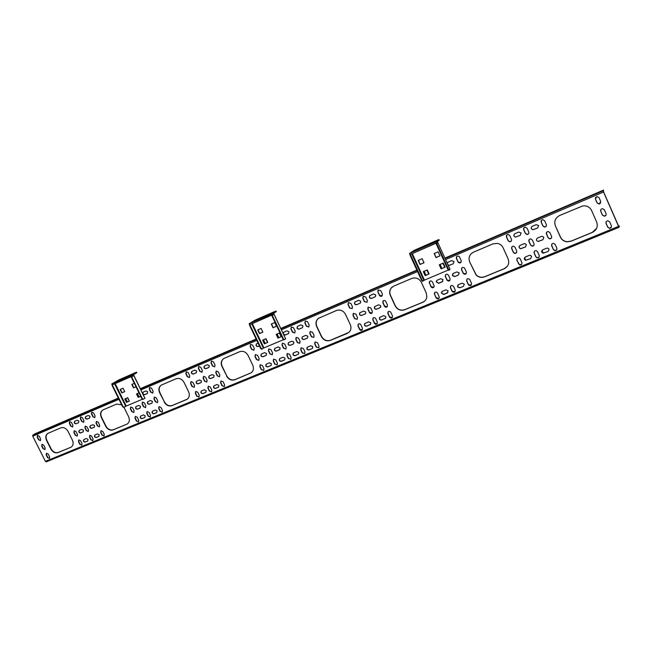 <?xml version="1.0" encoding="UTF-8"?>
<svg xmlns="http://www.w3.org/2000/svg" width="652" height="652" viewBox="0 0 652 652"><rect width="100%" height="100%" fill="white"/><g stroke="black" fill="none" stroke-linecap="round" stroke-linejoin="round"><path stroke-width="0.98" d="M129.992 375.536L133.098 373.857L129.992 375.536M118.305 380.662L121.427 378.975L118.305 380.662M144.85 398.152L133.913 375.544L131.264 377.076L133.057 375.568M115.143 383.612L133.35 375.389M134.345 383.343L131.826 384.435L133.513 387.867L136.032 386.775L133.758 387.712L132.087 384.313M124.703 391.607L122.063 392.748L120.4 389.374M140.693 396.269L138.436 397.231L136.773 393.849M129.365 401.078L126.724 402.202L125.07 398.845M124.719 391.648L121.81 392.903L120.131 389.497L123.041 388.233L124.719 391.648M140.718 396.318L138.191 397.386L136.504 393.963L139.031 392.887M129.389 401.119L126.472 402.357L124.793 398.959L127.71 397.712L129.389 401.119M142.658 399.13L126.227 406.066L115.208 383.718L114.679 383.987L125.697 406.335L126.227 406.066M133.375 374.786L136.838 372.667L136.252 372.276L118.794 379.937L111.72 383.963L131.256 375.397L131.728 376.359L133.603 375.242L133.065 374.916M131.256 375.397L136.61 372.21M112.185 384.908L131.696 376.375L112.185 384.908L111.72 383.963M145.005 398.144L143.024 399.358L141.843 398.608L143.424 399.195M131.655 376.897L142.242 398.445M131.264 377.076L141.843 398.608M115.192 383.694L114.679 383.987M125.697 406.335L123.807 407.476L122.617 406.742L112.103 385.446M122.617 406.742L123 406.579L112.494 385.283M123 406.579L124.19 407.313M269.39 314.427L272.234 312.862L269.39 314.427M255.837 320.368L258.705 318.795L255.837 320.368M285.6 338.73L274.068 314.256L271.835 315.609L273.579 314.476L273.164 314.305M252.308 323.604L273.392 314.15M276.456 326.244L273.253 327.63L271.501 323.946M262.837 332.112L259.683 333.474L257.947 329.822M281.362 336.579L278.151 337.94L276.407 334.28M267.719 342.365L264.565 343.71L262.829 340.067M276.472 326.293L273.049 327.769L271.281 324.044L274.704 322.561L276.472 326.293M262.854 332.153L259.48 333.612L257.719 329.92L261.093 328.461L262.854 332.153M281.379 336.628L277.956 338.086L276.187 334.37L279.618 332.911L281.379 336.628M267.744 342.414L264.362 343.848L262.609 340.165L265.983 338.722L267.744 342.414M283.669 339.578L263.913 347.923L252.373 323.718L251.827 323.995L263.375 348.201L263.913 347.923M273.579 313.376L276.35 311.526L275.47 311.208L255.234 320.083L249.129 323.751L271.819 313.816L272.308 314.859L273.816 313.881L273.318 313.49M271.819 313.816L276.114 311.028M249.618 324.786L272.308 314.859L249.618 324.786L249.129 323.751M285.69 338.755L284.003 339.855L282.927 338.967L284.468 339.659M274.068 314.256L273.538 314.419M272.3 315.413L283.384 338.771M271.835 315.609L282.927 338.967M252.357 323.685L251.827 323.995M263.375 348.201L261.705 349.268L260.604 348.404L249.594 325.34M260.604 348.404L261.053 348.209L250.042 325.144M261.053 348.209L262.153 349.073M432.17 243.066L434.664 241.656L432.17 243.066M416.253 250.042L418.788 248.616L416.253 250.042M450.002 269.325L437.842 242.634L436.188 243.758L437.305 242.87L436.864 242.788M412.284 253.62L437.003 242.683M439.97 255.82L436.106 257.483L434.273 253.473M423.979 262.707L420.181 264.345L418.356 260.36M445.112 267.092L441.241 268.738L439.415 264.736M429.097 273.889L425.291 275.503L423.474 271.534M439.994 255.861L435.976 257.597L434.126 253.538L438.144 251.794L439.994 255.861M424.004 262.748L420.043 264.459L418.201 260.433L422.154 258.714L424.004 262.748M445.137 267.149L441.111 268.852L439.261 264.802L443.287 263.09L445.137 267.149M429.122 273.938L425.161 275.625L423.319 271.607L427.28 269.912L429.122 273.938M448.454 269.993L424.444 280.132L412.349 253.742L411.795 254.027L423.89 280.417L424.444 280.132M437.386 241.631L439.179 240.156L438.935 239.61L437.924 239.944L414.191 250.352L409.48 253.498L436.139 241.819L436.661 242.952L437.639 242.177L437.215 241.713M436.139 241.819L438.935 239.61M409.994 254.622L436.636 242.96L409.994 254.622L409.48 253.498M437.093 242.87L437.842 242.634L450.027 269.382L448.739 270.319L447.81 269.252L448.348 269.023L449.277 270.091M436.734 243.522L448.348 269.023M436.188 243.758L447.81 269.252M412.333 253.709L411.795 254.027M423.89 280.417L422.545 281.371L421.591 280.344L410.051 255.185M421.591 280.344L422.113 280.115L410.581 254.956M422.113 280.115L423.075 281.151M529.196 255.421L530.378 255.339L531.608 256.358L530.655 258.681L525.52 260.319C523.923 259.276 523.866 258.176 525.349 257.01L529.196 255.421M447.199 263.18L448.128 262.153L451.73 260.621L454.036 261.533L453.173 263.783L449.57 265.315L448.16 265.291M456.873 271.925L459.179 272.838L458.315 275.079L454.705 276.587L452.382 275.609L453.27 273.433L456.873 271.925M462.007 283.196L464.305 284.125L463.442 286.35L459.823 287.842L457.508 286.872L458.389 284.696L462.007 283.196M523.98 243.758L524.966 243.628L526.392 244.687L525.439 247.026L520.5 248.738C518.731 247.776 518.609 246.652 520.141 245.364L523.98 243.758M518.747 232.063L521.168 232.984L520.214 235.339L515.512 237.108C513.54 236.268 513.344 235.127 514.917 233.701L518.747 232.063M546.661 248.2L547.68 248.078L549.106 249.137L548.12 251.493L543.1 253.204C541.307 252.234 541.193 251.102 542.757 249.814L546.661 248.2M541.421 236.431L542.26 236.285L543.866 237.369L542.888 239.732L538.055 241.501C536.107 240.621 535.928 239.48 537.517 238.07L541.421 236.431M363.572 311.085L365.723 311.982L365.536 313.677L361.673 315.47C359.725 315.519 359.089 314.639 359.757 312.83L363.572 311.085M358.559 300.319L360.711 301.208L360.417 303.033L356.668 304.728C354.631 304.728 354.028 303.808 354.867 301.974L358.559 300.319M383.572 315.625L385.748 316.538L385.715 318.005L381.624 320.034C379.814 320.156 379.114 319.341 379.537 317.589L383.572 315.625M378.551 304.794L380.719 305.698L380.605 307.312L376.611 309.227C374.704 309.317 374.036 308.453 374.615 306.652L378.551 304.794M440.736 278.697L443.01 279.61L442.17 281.827L438.609 283.318L436.188 281.754L437.182 280.189L440.736 278.697M445.846 289.879L448.12 290.8L447.272 293.009L443.71 294.476L441.298 293.041L442.284 291.354L445.846 289.879M373.514 293.946L375.691 294.843L375.462 296.603L371.583 298.404C369.57 298.437 368.942 297.532 369.7 295.69L373.514 293.946M312.504 348.388L308.958 349.953C307.027 349.92 306.44 349.032 307.198 347.288L310.702 345.756L312.764 346.644L312.504 348.388L309.146 349.798C307.231 349.782 306.636 348.901 307.361 347.166M305.788 335.34L307.842 336.228L307.516 338.046L304.052 339.562C302.063 339.496 301.493 338.592 302.357 336.831L305.788 335.34M300.857 324.9L302.911 325.788L302.512 327.671L299.129 329.146C297.084 329.048 296.546 328.119 297.508 326.359L300.857 324.9M368.576 321.827L370.727 322.732L370.621 324.305L366.668 326.196C364.802 326.277 364.134 325.429 364.664 323.661L368.576 321.827M283.074 333.237L283.661 332.259L286.945 330.833L288.975 331.713L288.559 333.596L285.25 335.038L283.848 334.875M291.851 341.192L293.881 342.072L293.539 343.897L290.148 345.364C288.168 345.291 287.613 344.378 288.486 342.642L291.851 341.192M296.75 351.526L298.779 352.414L298.502 354.175L295.038 355.682C293.107 355.625 292.528 354.737 293.318 353.017L296.75 351.526M536.172 224.638L538.617 225.568L537.639 227.947L533.026 229.748C530.891 228.999 530.646 227.85 532.276 226.301L536.172 224.638M145.184 415.78L143.391 414.925L140.62 416.09C139.797 417.622 140.278 418.478 142.071 418.657L144.858 417.492L145.184 415.78M143.187 394.452L144.557 394.729L147.303 393.555L147.702 391.779L145.885 390.931L143.244 392.056C142.552 393.645 143.081 394.476 144.801 394.574L147.474 393.433M152.389 401.339L150.571 400.483L147.792 401.665C146.928 403.213 147.401 404.077 149.235 404.264L152.022 403.083L152.389 401.339M157.067 410.882L155.249 410.026L152.438 411.208C151.606 412.749 152.095 413.612 153.905 413.784L156.733 412.602L157.067 410.882M140.53 406.302L138.729 405.454L135.999 406.612C135.135 408.144 135.608 409.008 137.425 409.203L140.172 408.046L140.53 406.302M94.964 434.949L94.833 435.014C94.043 436.481 94.507 437.321 96.243 437.525L98.859 436.432L99.177 434.762L97.441 433.922L94.964 434.949C94.369 436.449 94.89 437.247 96.496 437.353L99.014 436.318M90.383 425.748L90.286 425.797C89.454 427.272 89.919 428.119 91.663 428.331L94.255 427.239L94.589 425.544L92.861 424.713L90.383 425.748C89.789 427.256 90.31 428.054 91.924 428.16L94.418 427.117M266.546 353.523L264.557 352.642L261.33 354.036C260.433 355.731 260.963 356.636 262.927 356.742L266.179 355.348L266.546 353.523M218.868 385.381L216.961 384.509L213.905 385.805C213.065 387.427 213.579 388.307 215.462 388.437L218.534 387.141L218.868 385.381M214.092 375.495L212.185 374.623L209.178 375.911C208.273 377.532 208.779 378.429 210.694 378.576L213.717 377.296L214.092 375.495M196.651 370.964L194.761 370.108L191.859 371.355C190.906 372.968 191.386 373.865 193.318 374.044L196.236 372.789L196.651 370.964M201.419 380.801L199.528 379.937L196.578 381.192C195.673 382.805 196.179 383.694 198.069 383.857L201.044 382.594L201.419 380.801M206.179 390.621L204.288 389.749L201.281 391.021C200.441 392.626 200.955 393.506 202.821 393.645L205.836 392.374L206.179 390.621M209.308 365.585L207.401 364.721L204.443 365.992C203.481 367.622 203.97 368.527 205.918 368.698L208.885 367.418L209.308 365.585M284.997 358.103L282.984 357.214L279.627 358.665C278.82 360.369 279.382 361.265 281.314 361.33L284.696 359.871L284.997 358.103M280.115 347.834L278.111 346.954L274.818 348.38C273.93 350.091 274.468 351.004 276.448 351.094L279.765 349.659L280.115 347.834M271.403 363.71L269.415 362.822L266.122 364.24C265.307 365.927 265.853 366.815 267.776 366.905L271.093 365.479L271.403 363.71M90 416.31L88.273 415.479L85.722 416.571C84.866 418.046 85.314 418.894 87.083 419.114L89.642 418.022L90 416.31M78.9 421.029L77.189 420.206L74.67 421.282C73.823 422.74 74.271 423.58 76.023 423.808L78.542 422.732L78.9 421.029M79.308 430.401L79.21 430.442C78.395 431.909 78.851 432.741 80.587 432.961L83.138 431.885L83.472 430.206L81.761 429.375L79.308 430.401C78.737 431.885 79.251 432.683 80.848 432.789L83.301 431.763M83.864 439.538L83.749 439.595C82.959 441.054 83.423 441.885 85.143 442.089L87.727 441.013L88.036 439.358L86.317 438.519L83.864 439.538C83.293 441.021 83.815 441.811 85.404 441.917L87.881 440.899M140.718 416.033C140.107 417.582 140.645 418.397 142.315 418.486L144.997 417.378M147.882 401.616C147.238 403.18 147.768 404.012 149.479 404.101L152.177 402.977M152.535 411.151C151.916 412.708 152.454 413.531 154.149 413.621L156.871 412.496M136.081 406.571C135.453 408.119 135.983 408.943 137.67 409.04L140.327 407.932M261.419 353.971C260.678 355.674 261.248 356.546 263.131 356.595L266.277 355.267M256.586 343.775C255.812 345.487 256.375 346.367 258.273 346.424L259.423 345.935M214.011 385.739C213.334 387.369 213.897 388.217 215.682 388.282L218.64 387.052M209.259 375.862C208.558 377.5 209.113 378.356 210.914 378.421L213.848 377.19M191.916 371.322C191.199 372.952 191.745 373.808 193.546 373.889L196.399 372.675M196.66 381.151C195.967 382.773 196.513 383.62 198.298 383.694L201.183 382.488M201.386 390.955C200.726 392.569 201.281 393.417 203.049 393.482L205.959 392.276M204.508 365.959C203.774 367.606 204.32 368.47 206.138 368.543L209.039 367.312M279.757 358.567C279.048 360.271 279.627 361.143 281.509 361.175L284.745 359.822M274.916 348.307C274.166 350.026 274.745 350.906 276.644 350.947L279.847 349.594M266.244 364.15C265.543 365.837 266.114 366.709 267.98 366.75L271.159 365.422M85.811 416.53C85.2 418.038 85.714 418.845 87.344 418.951L89.56 418.062M74.76 421.241C74.165 422.732 74.67 423.531 76.284 423.645L78.468 422.773M290.865 359.268L288.632 358.494L287.076 355.21L287.336 353.465M285.959 349.007L283.759 348.225L282.194 344.932L282.479 343.156M278.754 337.687L277.133 333.971M92.926 440.589L91.174 439.766L89.715 436.832L89.878 435.283M94.907 417.533L93.171 416.701L91.704 413.743L91.899 412.137M99.52 426.775L97.767 425.943L96.292 422.985L96.48 421.404M104.116 435.992L102.348 435.169L100.881 432.219L101.052 430.654M88.346 431.428L86.61 430.605L85.151 427.663L85.322 426.098M83.758 422.26L82.046 421.428L80.579 418.486L80.766 416.897M81.875 445.129L80.147 444.305L78.696 441.396L78.851 439.856M77.311 436.033L75.608 435.202L74.149 432.284L74.312 430.727M157.58 402.561L155.698 401.73L154.198 398.674L154.418 397.027M152.87 393.001L151.011 392.17L149.512 389.105L149.748 387.435M150.343 417.003L148.469 416.18L146.977 413.148L147.181 411.534M145.665 407.524L143.815 406.701L142.315 403.661L142.527 402.031M127.319 401.95L125.771 398.543M133.905 412.431L132.079 411.608L130.587 408.592L130.791 406.962M138.566 421.844L136.716 421.021L135.233 418.005L135.42 416.408M139.031 396.978L137.482 393.547M219.585 376.693L217.564 375.886L216.032 372.716L216.285 371.004M224.394 386.579L222.34 385.78L220.808 382.61L221.044 380.931M253.978 350.189L251.884 349.382L250.327 346.13L250.629 344.354M258.86 360.311L256.725 359.513L255.177 356.277L255.454 354.525M277.198 364.884L275.005 364.101L273.449 360.841L273.71 359.113M272.316 354.704L270.148 353.906L268.591 350.646L268.868 348.885M265.168 343.449L263.555 339.757M263.726 370.417L261.566 369.635L260.018 366.4L260.27 364.68M202.063 372.17L200.091 371.347L198.567 368.193L198.827 366.473M206.855 382.007L204.858 381.192L203.334 378.046L203.579 376.343M211.631 391.819L209.61 391.013L208.094 387.875L208.322 386.204M214.777 366.791L212.772 365.968L211.24 362.789L211.517 361.053M162.283 412.097L160.376 411.282L158.884 408.225L159.088 406.603M189.52 377.484L187.572 376.66L186.056 373.531L186.309 371.819M194.288 387.247L192.324 386.432L190.8 383.303L191.044 381.616M199.047 396.995L197.059 396.18L195.543 393.066L195.763 391.404M72.739 426.921L71.052 426.09L69.593 423.164L69.772 421.591M40.514 440.556L38.892 439.733L37.449 436.864L37.604 435.324M45.029 449.497L43.391 448.666L41.948 445.805L42.095 444.289M49.536 458.413L47.873 457.582L46.439 454.729L46.577 453.23M102.788 410.002C100.677 411.746 100.261 414.142 101.549 417.198L105.958 426.098C107.914 429.35 110.408 430.548 113.448 429.701L127.23 424.02C129.463 422.3 129.927 419.872 128.631 416.734L124.01 407.386M47.922 433.352C45.909 434.998 45.55 437.305 46.822 440.287L51.149 448.894C53.048 452.04 55.428 453.221 58.289 452.431L71.101 447.174C73.26 445.569 73.692 443.213 72.396 440.116L68.036 431.388C66.105 428.193 63.684 427.019 60.791 427.851L47.987 433.311C45.697 434.868 45.216 437.247 46.545 440.45L50.872 449.065C52.779 452.211 55.159 453.393 58.02 452.61L71.101 447.174M618.846 226.684L603.581 191.916L603.516 190.107L603.532 191.998L445.56 259.577M161.256 385.128C159.039 386.978 158.575 389.464 159.87 392.585L164.377 401.803C166.382 405.169 169.007 406.392 172.234 405.479L187.336 399.154M223.685 358.584C221.37 360.548 220.865 363.123 222.161 366.31L226.766 375.862C228.828 379.342 231.582 380.589 235.03 379.594L251.354 372.724M596.596 228.355L592.26 232.389L571.103 241.11L567.191 241.721C564.053 241.346 561.82 239.806 560.492 237.075L555.365 225.788C553.898 221.281 555.325 217.85 559.652 215.486L582.725 205.926C586.816 205.494 589.775 207.018 591.6 210.506L596.694 222.104C598.145 226.684 596.653 230.148 592.212 232.487L571.038 241.216L567.126 241.827C563.988 241.46 561.755 239.912 560.418 237.181L555.365 225.788M348.877 332.398L330.491 340.262C326.701 341.371 323.734 340.091 321.583 336.432L316.839 326.359C315.552 323.131 316.106 320.442 318.502 318.298M424.965 300.833L422.871 302.194L404.745 309.659C400.678 310.865 397.541 309.561 395.324 305.764L390.483 295.291C389.399 292.707 389.619 290.319 391.151 288.111L392.145 287.059M507.232 266.456L504.273 268.648L484.721 276.701C481.51 277.833 478.658 277.214 476.172 274.859L469.676 261.941C468.209 257.63 469.473 254.378 473.466 252.177L492.969 243.872L497.525 243.4C500.133 243.978 502.007 245.454 503.148 247.825L508.136 258.925C509.595 263.302 508.275 266.587 504.175 268.763L484.615 276.823C481.404 277.956 478.552 277.336 476.058 274.981L469.676 261.941M595.545 197.426L595.463 199.023L597.167 202.911L599.245 203.986L600.688 202.984M434.827 292.414L434.574 294.199L436.196 297.752L438.926 298.372M429.774 281.248L429.481 283.09L431.111 286.644L433.792 287.296M424.224 271.224L425.895 275.25M450.793 285.812L450.467 287.353L452.186 291.175L454.982 291.762M363.123 296.391L362.797 298.249L364.403 301.705L367.06 302.259L367.312 300.474L365.707 297.01L363.286 296.261L362.96 298.127L364.566 301.574L366.994 302.324M388.315 311.656L388.038 313.449L389.643 316.913L392.202 317.605M383.319 300.759L383.017 302.593L384.623 306.073L387.141 306.782M378.315 289.847L377.973 291.721L379.586 295.209L382.064 295.943M358.421 324.028L358.144 325.813L359.741 329.227L362.194 329.945M305.364 320.98L305.046 322.813L306.619 326.163L308.869 326.945M310.27 331.469L309.977 333.27L311.55 336.603L313.832 337.377M314.998 342.072L314.712 343.848L316.293 347.182L318.795 347.777L319.04 346.049L317.467 342.707L315.152 341.95L314.9 343.702L316.473 347.035L318.787 347.793M353.465 313.31L353.164 315.136L354.761 318.551L357.174 319.293M348.502 302.569L348.168 304.427L349.765 307.858L352.145 308.616L352.463 306.774L350.857 303.343L348.364 302.667L347.997 304.557L349.594 307.988L352.161 308.6M373.254 317.891L372.985 319.676L374.582 323.115L377.084 323.816M368.282 307.084L367.981 308.909L369.578 312.357L372.047 313.082M456.824 256.358L456.498 258.257L458.356 262.234L460.907 262.512M517.15 258.412L516.979 260.124L518.633 263.824L519.628 264.761L521.739 264.231M511.999 246.749L511.779 248.534L513.442 252.242L514.624 253.245L516.49 252.699M506.84 235.054L506.571 236.912L508.234 240.637L509.644 241.688L511.233 241.142M461.918 267.752L461.64 269.578L463.442 273.473L466.107 273.791M467.011 279.113L466.775 280.882L468.535 284.712L471.282 285.046M440.157 264.419L441.836 268.485M445.723 274.549L445.332 276.081L447.076 279.977L449.823 280.596M600.81 209.675L600.785 211.158L602.489 215.03L604.412 216.13L606.05 215.03M606.075 221.892L606.091 223.261L607.786 227.132L609.579 228.233L611.397 227.051M541.494 220.319L541.274 222.12L542.961 225.902L544.73 226.986L546.14 226.293M546.694 232.226L546.531 233.938L548.21 237.711L549.783 238.795L551.445 238.037M534.379 251.313L534.241 252.984L535.903 256.717L537.126 257.736L539.098 257.059M529.212 239.537L529.016 241.289L530.687 245.038L532.089 246.089L533.833 245.429M524.037 227.744L523.784 229.577L525.463 233.326L527.077 234.402L528.544 233.783M551.885 244.109L551.771 245.731L553.45 249.496L554.852 250.555L556.735 249.757M291.395 326.945L291.077 328.763L292.65 332.088L294.859 332.879M296.277 337.353L295.984 339.138L297.556 342.455L299.798 343.237M301.151 347.744L300.89 349.496L302.455 352.805L304.728 353.571L304.981 351.835L303.408 348.518L301.004 347.858L300.702 349.643L302.267 352.952L304.712 353.58M537.639 227.947L533.108 229.651C531.396 229.284 530.907 228.322 531.624 226.766M298.526 354.15L295.234 355.527C293.335 355.503 292.74 354.623 293.465 352.903M293.604 343.84L290.344 345.226C288.42 345.185 287.842 344.305 288.6 342.569M288.673 333.514L285.446 334.892L283.547 334.248M283.327 333.767L283.726 332.21M370.466 324.5L366.832 326.049C364.965 326.13 364.297 325.291 364.827 323.522L364.957 323.368M302.601 327.597L299.317 329.007C297.353 328.975 296.782 328.07 297.589 326.31M307.557 338.005L304.239 339.415C302.3 339.382 301.713 338.494 302.479 336.75M375.365 296.701L371.746 298.274C369.725 298.306 369.097 297.402 369.863 295.56L369.912 295.511M447.883 292.569L443.841 294.345L441.428 292.911L441.82 291.648M442.741 281.428L438.739 283.188L436.318 281.631L436.758 280.45M380.434 307.516L376.766 309.097C374.859 309.178 374.191 308.323 374.77 306.522L374.9 306.375M385.487 318.306L381.779 319.896C379.969 320.018 379.268 319.203 379.692 317.451L379.88 317.206M360.385 303.066L356.831 304.598C354.794 304.598 354.191 303.677 355.03 301.852L354.867 301.974M365.43 313.791L361.836 315.34C359.888 315.381 359.252 314.5 359.92 312.699L359.994 312.618M542.888 239.732L538.136 241.395C536.62 240.947 536.172 240.017 536.808 238.599M548.12 251.493L543.181 253.09L541.983 250.409M520.214 235.339L515.602 237.01C513.996 236.529 513.572 235.568 514.322 234.101M525.439 247.026L520.589 248.624C519.196 248.078 518.829 247.141 519.489 245.828M463.442 286.35L459.945 287.711L457.631 286.741L457.883 285.022M458.315 275.079L454.827 276.472L452.504 275.494L452.806 273.726M453.173 263.783L449.693 265.201L448.046 265.038M447.264 263.318L447.72 262.397M530.655 258.681L525.602 260.197L524.64 257.532M298.502 338.143L296.163 337.434L295.796 339.284L297.369 342.602L299.749 343.278L300.075 341.469L298.502 338.143M555.145 244.41L553.629 243.335C552.008 243.481 551.364 244.313 551.698 245.837L553.377 249.61L554.779 250.67C556.458 250.604 557.142 249.773 556.824 248.192L555.145 244.41M532.317 239.977L530.777 238.909C529.212 239.072 528.593 239.903 528.935 241.395L530.606 245.144L532.008 246.195C533.654 246.122 534.322 245.299 533.996 243.726L532.317 239.977M549.897 232.593L548.193 231.517C546.694 231.77 546.107 232.609 546.457 234.044L548.136 237.817L549.709 238.901C551.29 238.713 551.91 237.874 551.576 236.383L549.897 232.593M609.661 221.867L607.786 220.767C606.278 221.093 605.7 221.957 606.05 223.359L607.745 227.23L609.538 228.339C611.095 228.053 611.698 227.189 611.364 225.739L609.661 221.867M448.446 275.193C446.702 273.628 445.626 273.962 445.21 276.195L446.954 280.099C448.788 281.672 449.856 281.297 450.157 278.958L448.446 275.193M469.847 279.692L469.66 279.374C467.639 278.184 466.645 278.722 466.661 281.004L468.421 284.834C470.434 286.163 471.461 285.649 471.494 283.31L469.847 279.692M509.799 235.6L508.218 234.533C506.71 234.736 506.123 235.568 506.474 237.018L508.144 240.743L509.554 241.794C511.16 241.696 511.804 240.873 511.47 239.325L509.799 235.6M520.223 258.852L519.106 257.866C517.329 257.744 516.588 258.534 516.889 260.238L519.538 264.883C521.38 265.111 522.162 264.337 521.885 262.569L520.223 258.852M370.727 307.825L368.03 307.312L367.818 309.04L369.423 312.495C370.255 313.661 371.175 313.808 372.186 312.927L372.333 311.273L370.727 307.825M307.597 321.778L305.291 321.028L304.859 322.944L306.432 326.293L308.795 327.011L309.178 325.136L307.597 321.778M380.768 290.596L378.087 290.042L377.818 291.851L379.431 295.332C380.246 296.497 381.175 296.652 382.202 295.788L382.382 294.085L380.768 290.596M390.841 312.365C389.904 311.11 388.934 311.02 387.932 312.096L387.891 313.579L389.497 317.051C390.491 318.331 391.477 318.396 392.455 317.231L392.455 315.837L390.841 312.365M453.564 286.424C451.779 284.851 450.703 285.201 450.336 287.475L452.064 291.305C453.922 292.878 454.99 292.495 455.259 290.148L453.564 286.424M432.431 281.917C431.078 280.45 430.002 280.588 429.195 282.332L430.98 286.774C432.431 288.274 433.515 288.078 434.224 286.187L432.431 281.917M599.025 197.572L596.857 196.521L595.415 199.113L597.118 203L599.196 204.068L600.728 201.468L599.025 197.572M426.237 292.976L426.873 296.799C426.489 299.407 425.112 301.248 422.732 302.324L404.599 309.798C400.532 311.004 397.394 309.7 395.177 305.894L390.336 295.413C389.252 292.838 389.472 290.442 391.004 288.233L393.686 286.138L411.762 278.445C415.903 277.165 419.097 278.461 421.355 282.332L426.237 292.976M143.244 392.056L142.576 393.197M258.086 343.123L256.529 343.808C255.551 345.511 256.065 346.432 258.07 346.571L259.447 345.984M288.445 358.641L286.88 355.356L287.198 353.563L289.553 354.248L291.118 357.54L290.833 359.301L288.632 358.494M283.563 348.372L281.998 345.079L282.381 343.229L284.663 343.954L286.228 347.255L285.886 349.073L283.759 348.225M278.534 337.777L276.937 334.052M279.309 333.042L281.199 336.652M90.921 439.937L89.463 437.003L89.78 435.332L91.622 436.106L93.081 439.049L92.771 440.703L91.174 439.766M92.91 416.864L91.443 413.906L91.81 412.178L93.619 412.977L95.094 415.943L94.736 417.655L93.171 416.701M97.507 426.106L96.04 423.156L96.382 421.453L98.224 422.235L99.691 425.194L99.357 426.889L97.767 425.943M102.087 435.34L100.628 432.382L100.946 430.703L102.812 431.477L104.279 434.436L103.97 436.106L102.348 435.169M86.349 430.768L84.89 427.834L85.233 426.139L87.05 426.93L88.509 429.872L88.183 431.551L86.61 430.605M81.777 421.591L80.31 418.649L80.677 416.93L82.47 417.728L83.929 420.679L83.578 422.382L82.046 421.428M79.886 444.477L78.436 441.567L78.745 439.904L80.563 440.679L82.022 443.596L81.72 445.243L80.147 444.305M75.339 435.373L73.88 432.455L74.222 430.776L76.015 431.559L77.474 434.485L77.148 436.147L75.608 435.202M155.461 401.893L153.962 398.837L154.337 397.068L156.293 397.859L157.792 400.923L157.434 402.667L155.698 401.73M150.775 392.325L149.267 389.26L149.675 387.467L151.598 388.266L153.098 391.339L152.707 393.115L151.011 392.17M148.232 416.351L146.741 413.311L147.083 411.591L149.039 412.366L150.53 415.397L150.204 417.109L148.469 416.18M143.57 406.864L142.071 403.824L142.446 402.072L144.377 402.863L145.869 405.903L145.51 407.639L143.815 406.701M127.042 402.064L125.518 398.649M127.531 397.793L129.316 401.102M131.826 411.771L130.343 408.747L130.71 407.011L132.609 407.802L134.1 410.817L133.75 412.545L132.079 411.608M136.472 421.184L134.988 418.176L135.323 416.465L137.262 417.231L138.746 420.255L138.42 421.95L136.716 421.021M138.762 397.092L137.23 393.653M217.344 376.041L215.812 372.862L216.203 371.045L218.298 371.819L219.83 374.998L219.463 376.791L217.564 375.886M222.12 385.935L220.596 382.773L220.947 380.996L223.09 381.738L224.614 384.908L224.288 386.669L222.34 385.78M251.672 349.521L250.123 346.277L250.572 344.386L252.715 345.169L254.264 348.429L253.848 350.287L251.884 349.382M256.521 359.668L254.973 356.424L255.364 354.582L257.564 355.332L259.121 358.584L258.762 360.393L256.725 359.513M274.81 364.256L273.253 360.996L273.587 359.203L275.886 359.904L277.442 363.172L277.149 364.933L275.005 364.101M269.952 354.052L268.388 350.792L268.779 348.942L271.02 349.684L272.577 352.96L272.226 354.769L270.148 353.906M264.94 343.547L263.351 339.847M265.69 338.853L267.565 342.43M261.362 369.79L259.814 366.546L260.156 364.761L262.414 365.479L263.962 368.714L263.652 370.483L261.566 369.635M199.862 371.501L198.338 368.347L198.77 366.505L200.792 367.304L202.316 370.458L201.908 372.284L200.091 371.347M204.63 381.347L203.106 378.201L203.497 376.391L205.567 377.166L207.091 380.32L206.725 382.113L204.858 381.192M209.39 391.176L207.874 388.03L208.224 386.261L210.327 387.019L211.851 390.165L211.525 391.917L209.61 391.013M212.552 366.122L211.02 362.944L211.46 361.086L213.506 361.884L215.038 365.063L214.63 366.897L212.772 365.968M160.139 411.445L158.648 408.388L158.99 406.652L160.979 407.427L162.478 410.483L162.144 412.203L160.376 411.282M187.344 376.815L185.82 373.677L186.252 371.852L188.241 372.651L189.765 375.788L189.357 377.598L187.572 376.66M192.095 386.587L190.571 383.457L190.963 381.664L193 382.447L194.516 385.577L194.149 387.353L192.324 386.432M196.831 396.343L195.315 393.221L195.673 391.461L197.743 392.219L199.259 395.348L198.933 397.092L197.059 396.18M70.783 426.253L69.324 423.327L69.682 421.632L71.451 422.423L72.91 425.348L72.568 427.044L71.052 426.09M38.615 439.896L37.172 437.036L37.506 435.373L39.218 436.164L40.66 439.032L40.342 440.687L38.892 439.733M43.113 448.837L41.679 445.976L41.989 444.33L43.725 445.12L45.167 447.981L44.858 449.611L43.391 448.666M47.604 457.761L46.17 454.909L46.463 453.279L48.224 454.053L49.658 456.913L49.373 458.527L47.873 457.582M121.655 404.802L116.578 404.101L102.886 409.953C100.473 411.608 99.943 414.077 101.288 417.361L105.705 426.261C107.661 429.513 110.155 430.719 113.195 429.872L127.23 424.02M118.941 399.309L32.739 436.188L45.42 461.363L618.569 226.383L603.532 191.998M164.141 401.966C166.146 405.332 168.77 406.555 172.006 405.642L187.148 399.293C189.414 397.443 189.895 394.949 188.607 391.795L184.06 382.439C182.014 379.024 179.357 377.801 176.073 378.771L161.378 385.063C158.86 386.84 158.281 389.399 159.634 392.748L164.377 401.803M226.546 376.017C228.616 379.497 231.37 380.744 234.818 379.757L251.313 372.757C253.514 370.776 253.978 368.233 252.715 365.136L248.07 355.438C245.975 351.893 243.172 350.654 239.667 351.705L223.791 358.518C221.215 360.426 220.596 363.074 221.941 366.457L226.766 375.862M350.271 324.566C351.387 327.231 351.135 329.627 349.496 331.762L347.174 333.457L330.32 340.409C326.522 341.509 323.555 340.238 321.403 336.571L316.66 326.497C315.364 323.237 315.935 320.531 318.38 318.388L336.424 310.515C340.279 309.333 343.302 310.613 345.487 314.337L350.271 324.566M437.533 293.05C436.074 291.55 434.99 291.746 434.281 293.628L436.066 297.882C437.606 299.407 438.69 299.178 439.309 297.19L437.533 293.05M428.812 274.011L426.824 270.107M424.085 271.281L425.732 275.315M385.813 301.493C384.957 300.295 384.02 300.164 382.993 301.085L382.863 302.732L384.468 306.204C385.381 307.434 386.334 307.54 387.353 306.513L387.427 304.973L385.813 301.493M360.849 324.761C360.051 323.62 359.154 323.465 358.152 324.28L357.981 325.951L359.578 329.366C360.409 330.54 361.33 330.678 362.325 329.79L362.447 328.184L360.849 324.761M312.536 332.251L310.14 331.566L309.79 333.408L311.371 336.75L313.808 337.402L314.109 335.601L312.536 332.251M355.862 314.06L353.254 313.49L352.993 315.266L354.59 318.689L357.255 319.203L357.459 317.491L355.862 314.06M375.739 318.608C374.884 317.418 373.946 317.288 372.944 318.217L372.83 319.814L374.427 323.253C375.332 324.476 376.277 324.582 377.28 323.571L377.337 322.055L375.739 318.608M459.554 257.01L459.204 256.497C457.199 255.584 456.261 256.212 456.376 258.371L458.242 262.348C460.255 263.489 461.241 262.927 461.208 260.645L459.554 257.01M515.015 247.238L513.686 246.203C512.032 246.236 511.364 247.051 511.681 248.64L513.352 252.357L514.534 253.359C516.27 253.432 516.987 252.634 516.686 250.963L515.015 247.238M464.705 268.363L464.46 267.972C462.447 266.888 461.469 267.459 461.526 269.7L463.327 273.587C465.341 274.842 466.351 274.313 466.351 271.99L464.705 268.363M444.811 267.222L442.814 263.286M440.035 264.476L441.681 268.551M604.347 209.732L602.326 208.648C600.916 209.047 600.386 209.911 600.736 211.248L602.44 215.127L604.371 216.228C605.838 215.869 606.401 215.005 606.05 213.62L604.347 209.732M544.632 220.751L542.733 219.683C541.356 220.042 540.842 220.881 541.201 222.218L542.88 226.008L544.656 227.083C546.115 226.79 546.669 225.942 546.319 224.549L544.632 220.751M537.541 251.688L536.205 250.645C534.518 250.678 533.833 251.493 534.159 253.09L535.822 256.831L537.044 257.85C538.797 257.907 539.522 257.1 539.212 255.437L537.541 251.688M527.077 228.233L525.316 227.165C523.882 227.458 523.344 228.298 523.695 229.675L525.373 233.432L526.987 234.508C528.511 234.288 529.098 233.449 528.756 231.998L527.077 228.233M293.579 327.752L291.322 326.994L290.882 328.901L292.455 332.227L294.761 332.96L295.16 331.077L293.579 327.752M32.739 436.188L32.844 435.096L35.102 433.751L118.338 398.079M140.343 388.649L256.122 339.016M280.8 328.437L416.897 270.107M444.892 258.102L603.516 190.107M618.569 226.383L619.098 227.279L619.4 226.431L619.147 225.853L618.536 226.105M46.276 461.844L619.082 227.279L46.276 461.844L45.42 461.363M618.854 226.684L619.147 225.853M133.79 375.625L144.891 398.233M274.011 314.297L285.633 338.795M417.565 271.558L281.436 329.79M256.758 340.352L140.824 389.953M32.844 435.096L118.501 398.405M140.506 388.975L256.293 339.374M280.971 328.804L417.068 270.49M445.072 258.502L603.149 190.775"/></g></svg>
